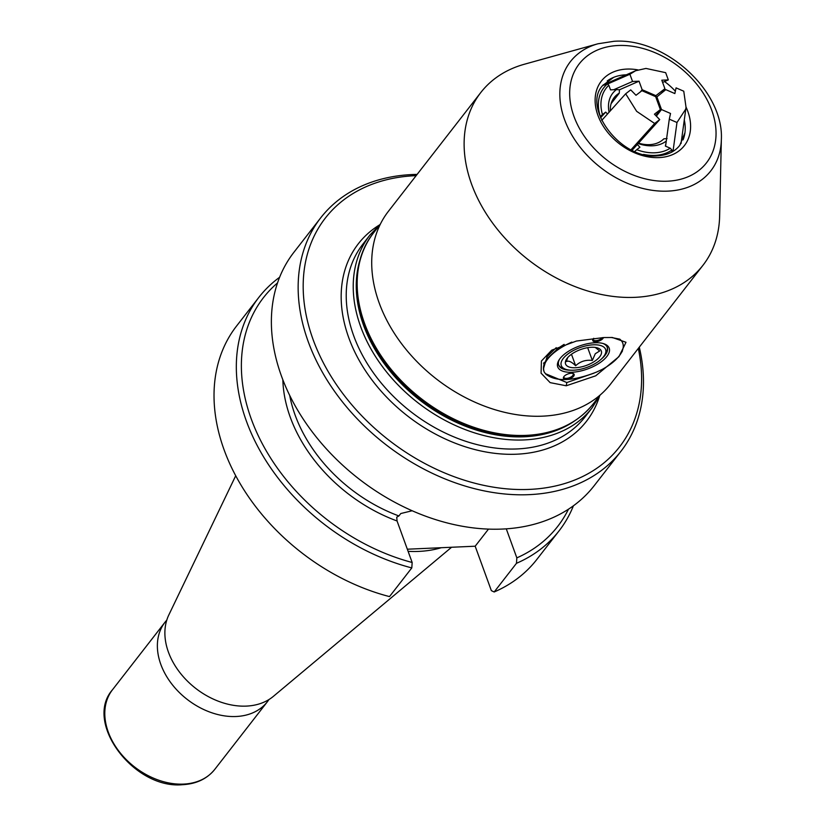 <?xml version="1.0" encoding="UTF-8"?>
<svg xmlns="http://www.w3.org/2000/svg" width="826" height="826" viewBox="0 0 826 826"><rect width="100%" height="100%" fill="white"/><g stroke="black" fill="none" stroke-linecap="round" stroke-linejoin="round"><path stroke-width="1.24" d="M268.935 699.56A64.81 47.371 -142.1 0 1 267.376 701.739A64.81 47.371 -142.1 0 1 236.071 716.503A64.81 47.371 -142.1 0 1 171.168 683.195A64.81 47.371 -142.1 0 1 165.055 622.164A64.81 47.371 -142.1 0 1 166.79 620.12M451.585 547.256L273.365 696.37A67.061 49.023 -142.1 0 1 246.324 706.106A67.061 49.023 -142.1 0 1 236.184 705.703A67.061 49.023 -142.1 0 1 168.896 653.376A67.061 49.023 -142.1 0 1 168.783 615.04L235.709 475.745M441.301 547.71A121.308 88.681 -142.1 0 1 418.761 551.407A121.308 88.681 -142.1 0 1 408.106 551.345M412.174 510.747L400.786 513.535L398.906 515.951L396.738 517.148L397.058 520.979A140.719 102.868 -142.1 0 1 282.843 379.774M639.283 347.168A190.166 139.016 -142.1 0 1 620.915 451.337L594.142 485.75A190.166 139.016 -142.1 0 1 502.291 529.063A190.166 139.016 -142.1 0 1 311.856 431.348A190.166 139.016 -142.1 0 1 293.922 252.271L320.695 217.857A190.166 139.016 -142.1 0 1 412.546 174.534A190.166 139.016 -142.1 0 1 417.12 174.4M620.915 451.337A190.166 139.016 -142.1 0 1 529.053 494.65A190.166 139.016 -142.1 0 1 338.619 396.924A190.166 139.016 -142.1 0 1 320.695 217.857M638.302 348.427A186.356 136.228 -142.1 0 1 529.487 489.395A186.356 136.228 -142.1 0 1 313.095 339.569A186.356 136.228 -142.1 0 1 415.302 175.69A186.356 136.228 -142.1 0 1 416.139 175.649M277.526 282.926A186.356 136.228 -142.1 0 0 258.734 436.686A186.356 136.228 -142.1 0 0 412.164 562.485L397.058 520.979M412.164 562.485L411.802 567.916A190.166 139.016 -142.1 0 1 260.448 451.492A190.166 139.016 -142.1 0 1 258.879 297.339A190.166 139.016 -142.1 0 1 279.601 277.288M411.802 567.916L389.5 596.599A190.166 139.016 -142.1 0 1 238.146 480.174A190.166 139.016 -142.1 0 1 236.577 326.012L258.879 297.339M568.474 509.198A186.356 136.228 -142.1 0 1 516.839 557.87L506.276 528.836M573.42 505.791A190.166 139.016 -142.1 0 1 559.099 530.819A190.166 139.016 -142.1 0 1 516.477 563.301L516.839 557.87M559.099 530.819L536.797 559.491A190.166 139.016 -142.1 0 1 494.175 591.984L516.477 563.301M407.332 549.207L475.177 546.213L491.356 590.642L494.175 591.984M475.177 546.213L488.486 529.105M634.595 151.654L636.722 149.692A44.418 32.472 37.9 0 0 654.873 152.789A44.418 32.472 37.9 0 0 670.237 148.205L665.364 146.088L665.973 143.249M638.529 143.135A32.328 23.634 -142.1 0 0 649.577 144.653A32.328 23.634 -142.1 0 0 663.836 138.83L667.067 138.572M666.272 141.07A36.127 26.411 -142.1 0 1 652.333 145.81A36.127 26.411 -142.1 0 1 638.188 143.517M609.082 112.233A36.127 26.411 -142.1 0 1 616.433 89.6L610.507 89.858L608.834 85.264A44.418 32.472 37.9 0 0 602.474 114.577L605.685 112.109L607.513 113.978M637.29 144.509L639.933 147.214L636.722 149.692M610.362 110.808A32.328 23.634 -142.1 0 1 614.152 97.602A32.328 23.634 -142.1 0 1 619.273 93.152L619.469 89.776L616.433 89.6M602.474 114.577L600.347 116.549A46.566 34.042 -142.1 0 1 607.42 83.922L602.743 85.47M671.775 152.221L671.889 150.012A46.566 34.042 -142.1 0 1 654.904 155.402A46.566 34.042 -142.1 0 1 643.547 154.4M619.273 93.152L611.106 103.653M607.42 83.922L608.834 85.264M605.685 112.109L600.554 117.808M670.237 148.205L671.889 150.012M566.213 385.783L550.137 382.634L541.071 373.166L541.422 361.014L551.747 350.152L576.434 341.045L603.713 337.555L612.334 337.493L626.005 342.284L618.973 356.625L595.701 375.82L566.213 385.783L566.832 382.541L593.842 373.197M543.549 370.193L543.756 370.74M545.336 373.651L566.832 382.541M634.987 297.339A140.719 102.868 37.9 0 0 702.967 265.291A140.719 102.868 37.9 0 0 719.632 216.092L721.346 139.77A88.94 65.017 -142.1 0 1 667.842 191.126A88.94 65.017 -142.1 0 1 567.885 127.534A88.94 65.017 -142.1 0 1 597.921 43.788L524.376 64.242A140.719 102.868 37.9 0 0 480.804 92.512A140.719 102.868 37.9 0 0 494.072 225.033A140.719 102.868 37.9 0 0 634.987 297.339M480.804 92.512L388.396 211.332A140.719 102.868 37.9 0 0 401.663 343.843A140.719 102.868 37.9 0 0 542.589 416.159A140.719 102.868 37.9 0 0 610.559 384.1L702.967 265.291M571.829 342.119A41.837 18.606 160 0 0 547.69 359.083A41.837 18.606 160 0 0 544.241 372.072L545.945 374.292C556.239 382.004 573.12 381.261 596.589 372.061L601.989 369.521A41.837 18.606 160 0 0 619.211 355.934A41.837 18.606 160 0 0 620.739 353.765A41.837 18.606 160 0 0 619.748 339.135L611.157 337.462M607.162 347.065A25.864 11.502 -20 0 1 605.799 353.27L604.467 355.397A23.582 10.48 160 0 0 592.345 344.865A23.582 10.48 160 0 0 563.291 358.391A23.582 10.48 160 0 0 565.996 369.398A23.582 10.48 160 0 0 603.61 356.615A23.582 10.48 160 0 0 604.467 355.397M567.699 357.606L566.326 361.592C568.464 360.384 571.571 361.767 575.65 365.753C580.224 361.416 585.779 359.651 592.335 360.446L595.288 353.735L599.686 350.978L595.257 347.416M567.194 358.226A19.019 8.456 160 0 0 566.502 359.207A19.019 8.456 160 0 0 576.28 367.704A19.019 8.456 160 0 0 599.707 356.791A19.019 8.456 160 0 0 597.528 347.922A19.019 8.456 160 0 0 567.194 358.226M587.678 347.663L592.335 360.446M571.468 354.261L575.65 365.753M565.996 369.398L563.611 368.633A25.864 11.502 -20 0 1 558.572 364.751M560.049 358.536A27.382 12.173 -20 0 1 603.723 343.699A27.382 12.173 -20 0 1 606.862 356.471A27.382 12.173 -20 0 1 573.12 372.185A27.382 12.173 -20 0 1 559.047 359.96A27.382 12.173 -20 0 1 560.049 358.536M601.493 358.928A25.864 11.502 160 0 0 605.097 355.252A25.864 11.502 160 0 0 607.286 347.385A25.864 11.502 160 0 0 602.887 343.451M603.465 337.566A5.71 2.54 -20 0 1 602.98 338.443A5.71 2.54 -20 0 1 595.959 341.716A5.71 2.54 -20 0 1 593.027 339.176A5.71 2.54 -20 0 1 593.233 338.877A5.71 2.54 -20 0 1 593.749 338.309M593.295 338.805A4.946 2.199 160 0 0 593.233 339.713A4.946 2.199 160 0 0 595.804 340.684A4.946 2.199 160 0 0 602.102 337.834A4.946 2.199 160 0 0 602.247 337.627M563.921 376.573A5.71 2.54 -20 0 1 573.017 373.476A5.71 2.54 -20 0 1 573.667 376.14A5.71 2.54 -20 0 1 566.646 379.413A5.71 2.54 -20 0 1 563.714 376.863A5.71 2.54 -20 0 1 563.921 376.573M563.972 376.491A4.946 2.199 160 0 0 563.91 377.41A4.946 2.199 160 0 0 566.491 378.38A4.946 2.199 160 0 0 572.79 375.531A4.946 2.199 160 0 0 573.203 374.023A4.946 2.199 160 0 0 572.573 373.362M564.158 344.401L558.696 347.86L547.122 358.69C543.529 363.719 542.568 368.179 544.241 372.072M559.522 359.238A25.864 11.502 160 0 0 558.686 365.071A25.864 11.502 160 0 0 570.539 370.193M661.709 92.811L664.899 88.702L661.802 80.194L668.306 79.905L665.673 72.667L645.963 68.434L635.597 70.747L629.908 74.247L632.54 81.485L639.045 81.196L642.143 89.704L640.542 91.758M664.899 88.702L655.875 95.671L642.143 89.704M619.469 89.776L639.045 81.196M632.54 81.485L613.749 89.714M607.791 83.922L629.908 74.247M668.306 79.905L662.607 82.404M655.875 95.671L655.245 96.477M601.71 120.431L625.674 93.782L636.66 111.334L654.657 123.487L659.706 119.584L654.44 114.184L660.366 109.6L655.751 115.537M625.674 93.782L630.723 89.879L635.999 95.279L641.926 90.695L655.658 96.663L660.366 109.6M659.706 119.584L632.127 150.26M631.054 149.733L654.657 123.487M673.004 151.354L676.979 122.496L685.704 109.177L686.034 107.318L683.763 91.211L676.081 87.876L674.842 93.565L665.808 89.642L656.009 97.613M656.36 116.156L661.502 109.548L656.784 96.611M661.502 109.548L670.526 113.472L669.297 119.161L676.979 122.496M669.297 119.161L665.57 146.181M183.496 784.101A64.81 47.371 -142.1 0 1 118.593 750.793A64.81 47.371 -142.1 0 1 112.481 689.772C83.54 722.533 134.049 789.398 182.494 784.7C196.361 783.967 207.119 778.846 214.801 769.336A64.81 47.371 -142.1 0 1 183.496 784.101M398.906 515.951A136.92 100.091 -142.1 0 1 289.709 395.437M585.066 416.893A140.719 102.868 -142.1 0 1 517.097 448.941A140.719 102.868 -142.1 0 1 376.171 376.625A140.719 102.868 -142.1 0 1 362.903 244.114L369.914 235.09A140.719 102.868 -142.1 0 0 383.181 367.611A140.719 102.868 -142.1 0 0 524.107 439.928A140.719 102.868 -142.1 0 0 592.077 407.868L585.066 416.893M599.49 396.346A144.529 105.656 -142.1 0 1 516.673 454.197A144.529 105.656 -142.1 0 1 361.664 364.689A144.529 105.656 -142.1 0 1 379.258 225.075M573.863 421.436A138.438 101.206 -142.1 0 1 524.365 436.778A138.438 101.206 -142.1 0 1 395.819 377.854A138.438 101.206 -142.1 0 1 361.251 256.081M686.055 107.122A52.596 38.45 -142.1 0 1 658.972 157.611A52.596 38.45 -142.1 0 1 597.91 115.33A52.596 38.45 -142.1 0 1 626.748 69.085A52.596 38.45 -142.1 0 1 637.878 69.88M664.538 81.557A52.596 38.45 -142.1 0 1 675.358 91.211M526.193 435.364A139.202 101.753 37.9 0 0 593.429 403.656C577.364 423.604 554.618 434.373 525.191 435.963C478.368 438.575 422.654 410.987 389.676 369.098C353.27 324.752 346.073 266.922 373.662 232.746A139.202 101.753 37.9 0 0 386.795 363.832A139.202 101.753 37.9 0 0 526.193 435.364M683.05 139.893A49.013 35.838 37.9 0 0 684.93 132.779A49.013 35.838 37.9 0 0 684.289 119.946M665.374 89.982A49.013 35.838 37.9 0 0 664.486 89.229M626.304 74.815A49.013 35.838 37.9 0 0 625.705 74.836A49.013 35.838 37.9 0 0 613.666 77.355A49.013 35.838 37.9 0 0 607.234 80.938M667.553 181.193A80.607 58.925 37.9 0 0 711.764 110.312A80.607 58.925 37.9 0 0 618.168 45.502A80.607 58.925 37.9 0 0 573.956 116.383A80.607 58.925 37.9 0 0 667.553 181.193M558.965 347.674L563.921 344.483M544.2 364.07L543.601 363.657M543.446 368.757L547.08 356.667L556.218 347.663M544.602 363.058L543.89 362.645M165.055 622.164L112.481 689.772M380.373 224.094L369.914 235.09M600.161 395.024L592.077 407.868M267.376 701.739L214.801 769.336M663.412 90.612L663.959 91.077M684.93 132.779L679.777 145.345C674.749 151.747 667.222 155.257 657.217 155.866C620.491 159.841 581.741 107.008 602.753 85.45L613.666 77.355M721.346 139.77C724.165 91.087 664.982 37.387 613.945 41.3L597.921 43.788M593.429 403.656L600.099 395.076M373.662 232.746L380.332 224.176M620.739 353.765L622.391 351.133M603.145 84.954L635.597 70.747M681.037 143.579L686.034 107.318"/></g></svg>

